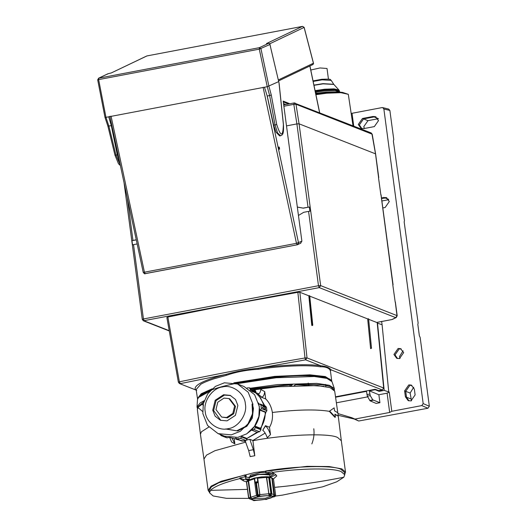 <?xml version="1.0" encoding="UTF-8"?>
<svg xmlns="http://www.w3.org/2000/svg" width="527" height="527" viewBox="0 0 527 527"><rect width="100%" height="100%" fill="white"/><g stroke="black" fill="none" stroke-linecap="round" stroke-linejoin="round"><path stroke-width="0.79" d="M273.467 478.938L276.78 475.894L275.819 474.695L272.261 472.429C300.298 468.16 333.571 467.785 341.186 471.645L344.783 474.781L343.808 477.238C322.333 481.526 300.667 484.768 278.803 486.961L276.398 487.198L278.796 486.882M245.911 477.073L249.139 477.554M269.653 474.82L272.472 473.615M246.188 477.08L245.964 475.202L244.818 474.972L245.048 476.744L246.201 476.975L245.286 478.141L246.037 478.799L249.363 479.326M269.903 476.586L273.526 474.372L272.775 473.72L265.799 472.864L272.182 471.83L272.261 472.429M244.818 474.972L218.804 482.752L211.406 486.849L209.226 490.453L209.542 492.824L210.517 490.36C214.153 486.52 223.929 482.594 239.844 478.588L239.765 477.989L245.048 476.744M248.724 498.397L226.393 498.318L213.139 495.96L209.542 492.824M344.783 474.781L344.467 472.409L340.87 469.274C333.077 465.097 295.179 465.96 265.832 470.98L266.063 472.752L265.562 471.098M343.808 477.238L336.766 481.79L322.715 486.81L282.465 495.116L275.469 496.052M239.844 478.588L243.402 480.855L246.438 481.895M243.402 480.855L243.197 479.333L248.889 480.025M270.542 477.133L276.029 474.84M243.197 479.333L239.765 477.989M274.607 487.37L276.392 487.198M221.669 417.068L227.466 417.858L233.685 413.761L235.503 406.383L229.812 398.899L228.942 398.557L224.008 398.109L217.789 402.206L215.971 409.584L221.669 417.068L226.597 417.516L232.815 413.425L234.634 406.04L228.942 398.557M212.75 410.197L215.115 416.159L220.411 420.263L227.045 420.869L235.411 415.362L237.861 405.428L235.49 399.466L230.194 395.362L223.56 394.756L215.194 400.27L212.75 410.197M230.628 395.54L224.43 395.098L216.063 400.612L213.619 410.54L220.853 420.427M245.358 404.005C244.884 393.511 232.321 384.137 222.519 386.956C212.473 387.905 202.974 401.475 205.247 411.62C205.728 422.114 218.29 431.488 228.086 428.668C238.132 427.72 247.637 414.156 245.358 404.005M252.894 404.071L248.171 392.187L237.618 384.005L224.397 382.8L215.431 386.377L207.717 393.781L203.323 403.662L202.842 413.576L207.566 425.46L218.119 433.642L231.34 434.847L240.312 431.27L248.019 423.86L252.413 413.978L252.894 404.071M218.119 433.642L224.581 436.178L237.802 437.384L246.774 433.807L254.482 426.402L258.876 416.521L259.356 406.607L254.64 394.723L244.08 386.541L237.618 384.005M315.561 92.976L318.071 93.174L315.765 93.958M315.917 94.689L326.859 93.2L340.811 92.673L348.314 94.326L353.004 125.795M279.62 149.121L279 149.233L278.612 147.152L279.224 147.046L279.62 149.121L279 149.233M397.463 358.538L395.033 354.888L399.222 348.914L401.225 348.966M401.021 348.854L399.216 348.854L394.98 354.902L397.239 358.472M399.466 358.591L396.686 358.268L393.932 354.454L398.116 348.479L400.467 348.63L403.656 352.609L399.466 358.591M212.177 388.807L201.209 393.755L197.48 398.491L196.13 389.558L200.807 384.236C203.87 382.47 208.205 380.678 213.804 378.86L226.465 375.31L225.885 374.414C235.879 371.463 246.616 369.427 258.092 368.294C281.556 364.809 308.657 363.716 320.712 365.771C325.752 366.166 329.223 367.536 331.14 369.868L330.403 370.817L331.687 380.58L325.291 376.555L309.955 374.829L274.639 376.39L233.797 382.865M226.465 375.31C236.017 371.957 246.616 369.941 258.27 369.269C281.438 365.824 308.196 364.743 320.1 366.772C325.844 366.68 329.276 368.03 330.403 370.817M271.55 496.019L265.43 498.232L252.868 498.509M259.198 496.506L259.91 494.748L257.472 477.528L261.735 476.961L266.596 476.704L269.02 495.578L258.638 496.282L259.758 494.688L257.677 477.884M256.517 495.308L256.833 495.018L256.517 495.308L257.308 496.348L258.546 496.625C255.101 497.323 252.901 498.055 251.952 498.819L250.806 497.317L248.625 480.973L248.184 481.138L247.697 480.512L254.04 478.141L261.511 476.889L268.362 476.77M250.022 499.122L248.586 497.949L246.438 481.856L247.716 480.499L246.471 481.895M247.716 480.499L254.857 478.022L254.383 478.529L254.877 482.686M254.627 478.134L257.624 477.91L257.235 477.633L254.383 478.529L254.818 483.048L256.484 483.272L258.092 482.192L257.657 481.981L257.472 477.528M264.462 406.304L260.437 397.694L255.714 392.872L255.812 391.271L254.824 389.967L249.304 387.8L250.292 389.097L250.193 390.705M250.279 476.434L250.285 475.163L260.681 472.515L265.713 472.35M265.134 433.095L252.894 440.506L249.824 439.307L246.788 440.005M236.327 439.327L245.529 441.514M209.482 492.363L208.139 490.4L211.129 486.151L221.142 481.27L254.66 472.528L307.129 466.342L329.125 466.547L341.852 468.885L345.501 472.073L344.724 474.32M338.288 416.152L337.84 412.786L334.546 410.836L334.151 407.872L329.283 411.31L334.869 417.265L335.396 417.167L335.001 414.202L338.288 416.152L334.777 414.406M334.151 407.872L329.283 411.31C316.253 409.196 297.281 409.584 272.367 412.463C271.398 406.785 269.178 402.279 265.707 398.932L261.675 397.345L257.901 393.972C259.317 394.058 260.305 392.569 260.858 389.506L264.752 391.614L265.707 398.932M269.488 427.259L265.45 425.671L262.742 430.282L265.496 425.987C267.229 427.239 268.895 430.104 270.489 434.591L269.488 427.259C271.958 423.128 272.92 418.194 272.367 412.463M270.489 434.591L267.288 437.693C265.819 433.846 264.304 431.376 262.742 430.282M252.894 440.506L254.791 455.73L250.18 456.599L248.678 450.598L244.963 440.229M208.837 427.054L201.419 431.797L200.425 434.281L203.956 459.07L206.512 455.117L214.904 450.723L245.773 442.107M200.425 434.281L197.342 409.479L198.33 406.996L203.382 403.412M310.778 70.025L319.994 67.95L327.023 68.49L328.446 79.175M313.789 428.734C314.448 433.879 313.802 438.938 311.852 443.899M250.602 390.415L251.227 390.309M254.37 389.789L277.749 386.772L317.465 385.58L330.146 387.655L334.704 391.153L337.781 412.72M258.75 393.867L255.865 392.635M229.719 437.555L231.59 441.982L234.871 443.853L234.199 438.912M308.578 385.23L308.229 383.05M289.837 385.006L289.955 385.777M246.287 438.846L258.302 432.008M260.852 428.998L265.931 412.121L266.886 410.731L266.412 407.154L265.14 406.185M264.883 405.915L259.165 396.106M261.675 397.345L261.629 397.029C263.21 397.068 264.251 395.263 264.752 391.614M261.629 397.029L257.901 393.972M232.124 438.306L234.871 443.853M254.791 455.73L253.382 449.709L249.824 439.307M329.777 411.212L335.396 417.167M253.382 449.709L248.678 450.598M257.183 477.831L254.758 477.969M294.132 385.54L296.108 384.717L323.835 386.251M252.861 389.196L276.82 386.034L292.399 384.868L290.97 385.718M260.437 428.267L254.916 426.099L255.305 426.699L260.832 428.873L260.437 428.267C263.704 423.412 265.312 418.082 265.259 412.266L265.931 412.127L260.404 409.953L259.732 410.092L265.259 412.266M240.503 438.339L246.023 440.513L242.005 441.106L236.478 438.938L240.503 438.339L241.478 436.955L241.392 436.264L246.919 438.431L257.09 432.265L251.563 430.091L254.916 426.099C258.184 421.244 259.785 415.908 259.732 410.092L258.619 402.984M230.385 437.641L237.921 439.505M251.531 391.225L255.714 392.872M255.305 426.699L255.424 427.588L254.06 429.571L259.58 431.745L257.09 432.265M260.832 428.873L260.951 429.755L259.58 431.745M246.425 434.024L251.563 430.091L254.06 429.571M246.919 438.431L247.005 439.123L246.023 440.513M229.943 437.423L226.603 437.766L221.083 435.598L220.115 434.426M270.924 495.176L269.541 495.591L270.924 495.176L271.86 493.687L269.705 477.554L268.763 476.797L266.596 476.704M272.979 496.968L275.265 496.315L275.647 495.169L273.5 479.076L272.38 478.859L272.321 478.193L271.807 478.108M247.058 387.958L249.304 387.8M258.935 404.13L260.193 404.071L265.72 406.245M259.613 404.011L260.885 404.98L261.366 408.563L260.404 409.953M265.575 409.321L263.922 408.669L263.974 409.09L262.262 407.219L263.638 406.561L265.351 407.634L265.575 409.321M242.604 441.158L237.078 438.991L235.786 438.036L235.688 437.344M222.888 435.513L221.083 435.598M248.863 480.071L248.592 480.776L254.462 478.819M254.857 478.022L254.436 478.503L254.857 478.022M256.669 495.367L250.351 497.356L250.134 499.115L251.82 498.957L250.081 499.141L248.632 498.002L250.351 497.356L248.184 481.138L246.596 481.665L248.744 497.758L250.266 498.977L251.952 498.819M273.5 479.076L272.321 478.193M269.356 477.673L268.724 476.803M271.392 493.568L271.82 493.753L270.878 493.555L270.153 495.202L270.667 495.215L271.392 493.568L269.244 477.475L266.781 477.607L267.446 476.757M263.592 408.721L263.922 408.669M265.351 407.634L263.698 406.982M263.368 407.048L263.316 406.633M265.252 409.374L265.028 407.7M258.546 496.625L257.308 496.348L256.445 495.242L254.818 483.048M258.118 481.619L255.088 482.126L254.851 482.804M254.001 500.604L265.074 499.372M255.569 500.242L265.233 499.365M264.916 499.339L265.391 499.319M252.367 499.438L253.704 500.637L255.048 500.228L253.685 500.018M253.704 500.637L253.079 500.116M272.637 497.001C271.688 497.765 269.488 498.496 266.043 499.194L273.118 496.895M267.387 498.937L266.043 499.194M272.821 497.007L274.218 496.849M275.621 495.228L275.199 496.381M269.541 495.591C272.189 495.716 273.263 496.138 272.769 496.862L274.455 496.704L274.541 495.084L272.38 478.859L271.906 478.779M272.769 496.862L274.086 495.123C274.205 494.543 273.243 494.168 271.214 493.997M269.02 495.578L270.153 495.202L268.941 493.825L266.458 477.587M256.833 495.018L257.374 494.886L257.993 496.408L258.638 496.282L258.019 494.761L256.484 483.272L257.657 481.981M266.095 499.504L267.505 498.911M266.754 499.372L265.265 499.471M196.373 390.27L195.405 389.565C194.489 387.78 195.991 385.744 199.898 383.458C205.28 380.389 213.942 377.378 225.885 374.414L180.313 383.636L179.384 381.825L167.863 317.023L166.954 317.517M258.27 369.269L258.092 368.294L305.614 359.836L305.001 357.965L297.854 292.333L231.742 304.244L167.863 317.023M320.1 366.772L320.712 365.771L305.614 359.836L307.017 357.905L305.001 357.965C261.741 365.369 219.871 373.327 179.384 381.825L178.383 382.253L179.457 383.557L196.749 390.355M196.215 390.118L179.457 383.557M335.515 396.805L375.105 389.288L378.768 390.619L382.273 389.954L383.676 388.017L377.161 322.366M311.74 325.146L312.491 325.508L311.74 325.146L308.829 295.799L299.856 292.274L297.854 292.333M368.597 318.848L371.509 348.209L370.606 348.597L367.662 318.914L309.902 296.22M370.771 348.663L371.495 348.189L368.584 318.835L371.495 348.189L370.606 348.597M392.009 319.533L376.64 322.438L368.643 319.296M379.137 391.35L384.19 390.388L389.229 392.075L387.101 393.182L378.86 394.749L379.921 402.694L372.806 399.888L370.244 395.625L369.328 390.817L375.165 389.71L379.137 391.35L379.038 390.566M375.165 389.71L375.105 389.288M335.574 397.226L366.476 391.357L367.359 396.172L370.007 400.81L376.14 403.412L379.921 402.694M367.662 318.914L368.413 318.769M309.692 295.7L312.774 325.119L312.168 325.06L309.257 295.719L309.692 295.7L312.603 325.054L311.885 325.528M308.829 295.799L309.257 295.719M312.491 325.508L312.774 325.119M371.331 348.123L371.048 348.512M388.774 392.16L382.088 324.737L377.516 323.176L384.19 390.388M377.516 323.176L377.404 322.32M378.86 394.749L369.328 390.817M367.741 396.857L336.371 402.819M124.029 182.599L142.283 319.421L143.364 320.791L319.263 287.623L395.711 317.649L391.95 319.56L376.739 322.452M142.283 319.421L143.443 318.967L144.22 320.864L169.22 330.686M137.152 243.948L133.522 244.633L143.443 318.967L318.486 285.72L319.263 287.623L320.66 285.627L397.108 315.66L395.711 317.649L396.251 317.517L392.384 319.415M395.197 302.195L392.819 285.015M380.889 194.97L378.511 177.783M298.453 215.457L303.71 212.309L308.572 211.386L318.486 285.72L320.66 285.627L299.072 123.819L375.52 153.851L378.59 177.744M381.634 321.351L382.088 324.737M337.945 413.59L351.707 417.674L354.928 419.057L389.67 412.457L391.792 411.291L389.229 392.075M391.792 411.291L421.778 405.592L427.95 408.247L358.709 421.014L353.848 418.866M353.736 126.085L352.029 113.292L382.016 107.6L382.681 107.613L383.86 108.977L423.174 403.603L421.778 405.592M362.444 118.489L372.984 116.487L375.329 116.645L378.518 120.624L374.328 126.599L363.795 128.601L361.015 128.278L358.261 124.471L362.444 118.489L363.544 118.865L374.078 116.862L372.984 116.487M381.469 197.829L386.126 197.546L389.315 201.525L385.125 207.506L382.813 207.941M405.395 396.778L404.604 390.882L408.794 384.901L411.146 385.053L414.334 389.031L415.118 394.934L410.935 400.915L408.148 400.586L405.395 396.778L406.442 397.226L408.702 400.797M389.67 412.457L387.101 393.182M375.52 153.851L372.036 134.405M352.029 113.292L351.272 113.621M427.95 408.247L429.34 406.251L420.177 337.57L419.347 335.679L417.825 324.303L418.135 323.117L404.163 221.907L404.472 220.721L393.373 141.005L393.755 139.523L389.875 110.453L388.689 109.089L382.681 107.613M375.883 116.869L374.078 116.862M363.544 118.865L359.309 124.912L361.568 128.489M381.541 198.396L384.875 197.763L383.775 197.394M386.673 197.77L384.875 197.763M411.692 385.277L409.894 385.277L405.658 391.324L406.442 397.226M354.348 419.057L338.176 415.322M133.522 244.633L132.534 244.917L131.974 240.707L132.962 240.417L127.27 197.757M289.995 103.727L294.158 102.936L295.015 103.015L295.996 104.26L299.072 123.819L296.899 123.911L293.822 104.346L295.996 104.26L372.121 134.161L371.14 132.923L372.214 134.233L375.606 153.93L378.768 177.592M297.333 207.052L303.144 208.099L309.329 207.019L303.308 208.165L297.333 207.091M308.572 211.386L309.896 211.235L309.329 207.019M283.302 101.928L288.526 103.984M285.779 104.498L283.526 103.615M380.975 194.726L392.898 284.975M294.158 102.936L293.822 104.346L283.882 106.237M289.027 103.885L285.061 104.669M294.059 102.93L371.14 132.923M381.884 200.971L388.695 199.674M364.401 128.489L363.782 126.638L367.971 120.657L378.505 118.661M400.052 358.439L399.453 356.627L403.056 350.798M411.515 400.764L410.131 393.05L413.735 387.22M361.792 128.548L359.361 124.906L363.551 118.924L374.084 116.922L376.087 116.974M381.548 198.455L386.884 197.875M408.932 400.863L406.501 397.213L405.711 391.317L409.901 385.336L411.903 385.389M136.262 239.792L132.962 240.417M136.282 239.884L131.974 240.707M286.504 125.887L296.899 123.911L308.005 207.177M300.502 243.257L301.885 241.201L296.464 243.322L144.431 272.195L111.059 116.157M289.817 103.733L283.197 101.131L301.885 241.201M278.612 147.152L279.224 147.046L278.605 147.593M119.695 162.323L117.297 154.859L111.316 125.709L108.727 116.81L264.482 87.225L267.229 96.092L273.697 125.156L276.016 132.178L279.672 135.946L280.588 135.775L277.564 132.936L275.035 124.899L273.697 125.156M267.09 95.637L298.598 243.23L297.261 244.791L145.228 273.665L144.431 272.195L143.219 272.334L109.847 116.296M300.884 243.125L297.3 244.778L296.464 243.322L263.092 87.284M312.939 64.498L313.427 63.233L304.086 27.351M302.584 26.37L304.151 27.371L313.565 63.55L313.427 63.233L278.328 79.966M269.798 43.774L304.105 27.417L302.531 26.376L146.974 55.921L111.355 72.904L108.081 73.727L98.747 78.18L98.648 79.656L105.973 117.33L108.727 116.81M264.482 87.225L267.248 86.698L259.291 49.149L269.929 44.485L279.046 83.022L271.168 49.782M97.679 79.788L98.747 78.18L259.389 47.667L259.291 49.149L97.679 79.788L104.992 117.383L105.96 117.33L108.891 126.164L115.96 155.109L120.248 164.931M107.949 126.091L111.316 125.709M271.148 49.696L269.896 44.044M278.987 82.779L283.381 124.464C282.992 137.119 280.772 137.132 276.721 124.51L271.293 95.071L267.229 96.092M278.651 81.632L267.248 86.698L269.653 95.631M104.992 117.389L107.91 126.19L114.998 155.261L117.297 154.859M146.993 55.915L302.485 26.39L266.497 43.543L267.156 43.589M269.587 43.477L269.929 44.485L269.587 43.477L268.276 43.412M266.925 43.629L268.48 43.366L259.389 47.667L260.97 48.754L268.915 86.263M108.081 73.727L107.515 74.169L108.081 73.727M247.44 489.372L210.517 490.36M245.299 474.946L245.536 476.711M313.157 81.421L322.096 79.847L331.233 80.4L330.363 79.656C330.857 79.162 328.011 79.037 321.826 79.281L313.045 80.901M313.927 85.124L322.992 83.641L333.749 84.3L331.233 80.4M313.967 85.328L323.044 83.852L333.854 84.432L338.894 89.992L333.934 88.872L324.606 89.221L315.074 90.637M315.232 91.395L324.764 89.992L334.948 89.676L339.46 91.085L338.894 89.992M339.46 91.085L339.638 91.935L335.106 90.519L324.889 90.835L315.409 92.225M315.825 94.221L326.628 92.745L342.563 92.416L337.254 91.843L325.291 92.087L317.827 93.088M258.75 496.651C270.97 494.168 278.447 496.816 265.839 499.168C253.619 501.651 246.142 499.003 258.75 496.651M331.325 380.626L324.632 376.858L309.764 375.237L275.041 376.746L234.713 383.07M255.061 482.475L255.839 483.173L257.374 494.886L270.878 493.555L268.73 477.462L268.197 476.783M257.703 478.206L266.451 477.383M236.88 383.728L276.267 377.734L314.349 376.509L326.911 378.386L331.964 381.634C330.304 379.559 331.397 378.887 321.859 376.864C311.068 375.211 295.805 375.323 276.062 377.2C238.731 381.456 200.662 389.301 197.493 399.571L198.475 397.542L209.72 391.251M199.153 396.851L210.365 390.547M235.892 383.399L276.036 377.22M249.488 480.288L249.139 477.679L257.453 474.794L261.168 474.307L269.686 474.965C270.964 473.865 266.893 473.714 257.466 474.504L269.244 474.531M197.493 399.571L197.012 406.897L200.135 402.99L204.186 400.672M250.378 388.221L277.465 384.591L316.799 383.373L329.283 385.283L334.309 388.471L334.368 390.257M249.455 477.172L257.453 474.511M345.501 472.073L341.318 440.724L337.669 437.535C329.619 432.819 283.921 434.538 252.92 440.724M308.697 384.651L308.763 385.237M202.651 411.515L197.625 407.187L203.85 401.693M251.642 388.722L293.671 384.078L322.781 384.717L330.778 386.653L334.039 389.809M203.547 405.164L202.599 404.67M325.884 386.594L325.534 384.4M250.411 389.987L255.931 392.154M250.292 389.097L255.812 391.271M261.366 408.563L266.886 410.731M260.885 404.98L266.412 407.154M255.424 427.588L260.951 429.755M241.478 436.955L247.005 439.123M221.913 435.677L227.433 437.851M248.612 497.896L246.465 481.803L246.972 480.934M271.873 478.582C271.998 478.002 271.036 477.62 268.994 477.449M252.051 404.064L252.664 415.638L246.853 425.776L236.722 430.809L225.991 428.952M254.594 478.424L255.088 482.126M275.595 495.116L274.086 495.123M258.118 482.067L255.088 482.35M251.82 498.957C251.326 499.682 252.4 500.103 255.048 500.228M211.373 389.545L201.703 393.985L197.856 398.267M255.839 483.173L256.484 483.048M382.273 389.954L331.14 369.868M383.676 388.017L307.017 357.905L299.856 292.274M369.763 394.058L366.904 394.598M370.244 395.625L367.359 396.172M373.123 400.217L370.007 400.81M372.806 399.888L369.717 400.474M395.276 301.931L397.022 315.904M354.928 419.057L358.709 421.014M423.174 403.603L429.34 406.251M383.86 108.977L389.875 110.453M405.658 391.324L404.604 390.882M319.586 112.673L309.856 65.994M388.386 199.199L384.881 197.823M367.971 120.657L363.551 118.924M377.589 118.298L374.084 116.922M410.131 393.05L405.711 391.317M410.922 398.952L406.501 397.213M297.3 244.778L144.839 273.678M276.721 124.51L275.035 124.899L269.646 95.637M111.355 72.904L146.677 56.02M268.217 43.425L266.497 43.543M268.928 86.27L271.293 95.071M246.247 477.014L246.01 475.242M265.779 472.851L265.542 471.079M348.314 94.326L342.563 92.416M271.583 495.821L271.721 496.098C270.068 495.4 265.766 495.584 258.803 496.658C250.931 498.535 253.329 498.601 252.723 498.628L252.782 498.331M331.687 380.58L331.694 381.054M249.146 477.706C248.006 477.093 250.78 476.026 257.466 474.504M268.256 474.036L268.138 473.154M341.325 440.737L338.235 415.935M208.139 490.4L203.956 459.05M197.427 408.524L197.012 406.897M331.964 381.634L334.349 388.577M270.035 477.548L269.686 474.965M254.363 478.509L254.765 478.055M272.354 478.18L271.26 477.996M269.106 476.843L271.036 477.337L271.892 478.417L274.02 495.742M225.602 428.985L237.67 430.954L246.84 426.277L252.281 418.194L253.454 408.511L252.413 404.064M254.693 500.578L255.602 500.275M250.569 499.095L252.591 500.037L254.574 500.248M197.48 398.491L197.599 398.946M166.861 317.438L178.383 382.253M169.266 330.963L143.364 320.791L142.283 319.408M396.251 317.517L397.2 315.739L395.369 302.024M393.07 284.811L381.061 194.806M283.697 104.893L285.832 104.491M319.678 112.706L309.929 65.961M297.261 244.791L297.683 244.653M143.219 272.334C144.233 273.724 144.905 274.165 145.228 273.665M313.157 64.419L278.552 80.921M280.588 135.775C282.255 134.76 283.934 135.399 283.447 124.524L279.112 83.358M120.387 165.564L118.489 163.765L114.998 155.261M108.009 73.74L111.052 73.003M98.444 78.279L107.864 73.787M339.915 92.449L339.638 91.935"/></g></svg>
